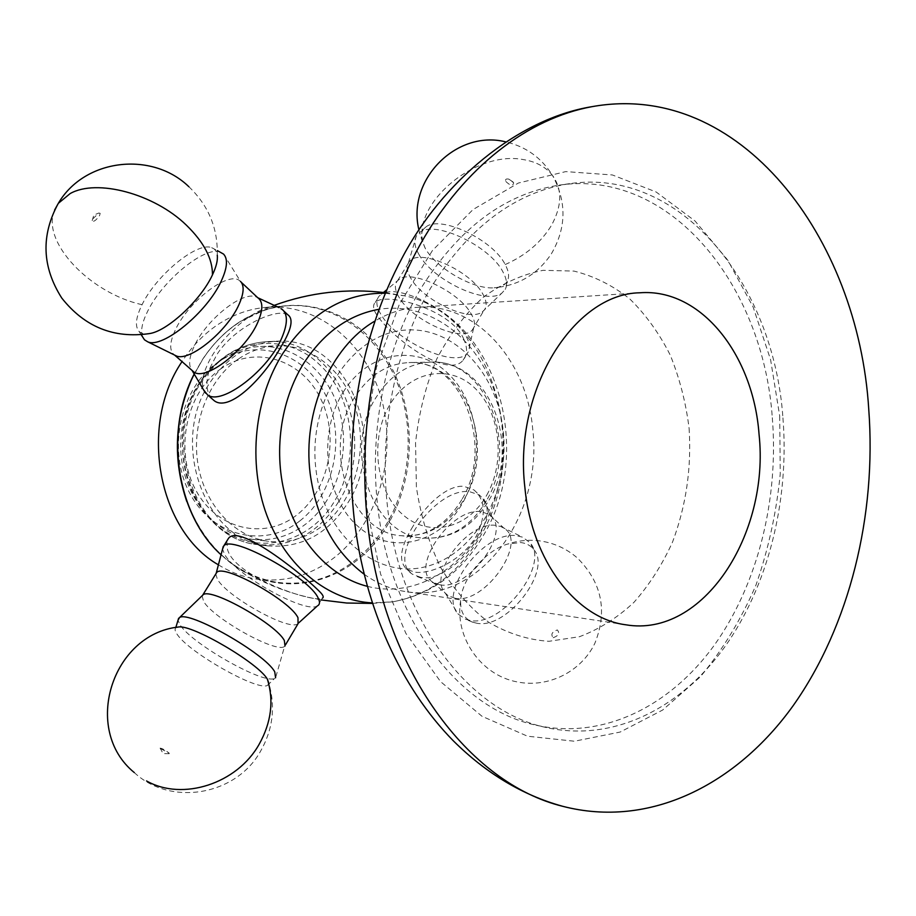 <?xml version="1.0" encoding="UTF-8"?>
<svg xmlns="http://www.w3.org/2000/svg" width="916" height="916" viewBox="0 0 916 916"><rect width="100%" height="100%" fill="white"/><g stroke="black" fill="none" stroke-linecap="round" stroke-linejoin="round"><path stroke-width="0.69" stroke-dasharray="4.58 3.44" d="M779.711 416.082L780.249 473.847C776.47 512.422 768.364 549.543 755.929 585.198C741.147 619.411 722.61 649.959 700.328 676.844L662.692 710.014L620.143 732.056L574.389 741.227L527.524 736.212L482.011 716.289L440.562 681.618L405.914 633.437L380.621 574.126L366.652 507.12L365.186 436.703L376.396 367.534L399.41 304.169L432.444 250.515L473.045 209.535L518.433 183.017L565.767 171.601L612.415 174.967L656.119 191.971L695.026 220.985L727.705 260.041L753.135 307.032L770.608 359.77L779.711 416.082M689.084 428.173C691.649 467.87 686.13 505.827 672.55 542.009C662.211 564.794 649.341 584.912 633.952 602.339C617.338 617.831 599.167 629.281 579.45 636.712L548.97 641.303C528.223 639.929 508.185 633.62 488.835 622.365C470.389 608.338 454.347 590.087 440.699 567.599C428.894 543.096 420.799 516.292 416.402 487.186L415.543 442.817C418.807 413.116 425.883 385.155 436.795 358.935C449.642 334.477 465.099 313.936 483.167 297.322C502.254 283.399 522.235 274.399 543.108 270.323L573.977 271.079C594.083 276.105 612.724 285.414 629.876 299.017C645.837 314.726 659.291 333.424 670.249 355.11C679.569 378.068 685.844 402.41 689.084 428.173M782.928 417.868C789.558 500.033 768.341 585.885 724.327 647.52C680.141 708.595 613.193 742.349 546.531 727.59C469.496 711.801 399.399 621.563 387.353 505.563C378.984 429.398 395.437 348.32 430.566 288.162C468.694 227.065 515.021 192.234 569.523 183.669C681.057 167.216 773.883 284.487 782.928 417.868M772.303 417.719C778.955 499.369 757.772 584.671 713.816 645.883C669.688 706.534 602.831 739.968 536.318 725.243C459.454 709.465 389.552 619.834 377.529 504.716C369.171 429.123 385.556 348.664 420.57 288.952C458.572 228.302 504.762 193.7 559.149 185.147C670.432 168.716 763.246 285.162 772.303 417.719M364.064 574.172C377.14 583.561 391.04 589.366 405.777 591.61C479.137 604.274 543.612 515.456 532.677 428.837C526.769 360.148 475.954 302.704 417.799 307.284C402.925 308.28 388.579 312.894 374.759 321.15M503.262 431.608C509.743 491.8 475.519 554.1 426.226 566.546C377.094 579.942 323.291 535.31 315.894 468.981C307.765 402.788 349.603 337.042 400.475 330.619C451.267 323.199 497.468 371.301 503.262 431.608M238.137 359.186C208.081 379.819 190.963 424.245 198.108 465.053C205.15 505.895 235.114 537.28 268.731 541.345C288.471 543.463 306.551 538.173 322.982 525.475C353.21 501.659 367.362 455.08 357.32 414.673C347.404 374.243 313.879 344.37 276.998 345.813C263.27 346.42 250.32 350.874 238.137 359.186M221.947 359.667C192.131 380.025 175.162 423.799 182.261 464.023C189.257 504.281 218.993 535.253 252.369 539.295C271.972 541.402 289.925 536.192 306.242 523.689C336.275 500.216 350.324 454.267 340.328 414.387C330.458 374.507 297.139 345.046 260.522 346.477C246.896 347.072 234.038 351.481 221.947 359.667M221.306 368.518C186.452 391.968 173.891 450.248 195.669 489.923C216.932 529.975 264.793 540.406 296.773 515.021C329.073 490.197 339.756 436.772 320.543 398.426C301.833 359.759 255.85 344.473 221.306 368.518M299.807 520.918C334.695 493.964 346.179 436.291 325.478 394.807C305.314 352.981 255.587 336.218 218.042 362.198C180.166 387.525 166.472 450.901 190.184 493.942C213.348 537.394 265.285 548.466 299.807 520.918M218.409 564.829C230.26 572.145 242.717 576.851 255.793 578.946C285.059 582.942 311.692 575.443 335.714 556.47C377.884 522.452 396.811 457.153 382.064 401.002C367.499 344.84 319.707 303.54 267.277 307.249C249.759 308.577 233.133 314.463 217.401 324.905C203.627 334.214 191.833 346.454 182.021 361.602M186.727 501.373C205.264 547.482 235 574.412 275.934 582.152C305.452 586.171 332.313 578.523 356.519 559.195C368.553 549.348 378.72 537.371 387.021 523.265C411.856 480.637 415.062 423.226 395.197 377.85C375.251 332.611 332.771 302.612 287.624 305.749C269.945 307.089 253.16 313.066 237.278 323.692C223.87 332.817 212.306 344.725 202.573 359.427L191.913 378.743M463.496 338.542C467.71 347.691 467.584 354.904 463.118 360.171C448.817 378.583 397.83 342.389 379.762 318.94C373.533 311.303 372.022 305.818 375.216 302.498C383.724 291.551 450.603 308.532 463.496 338.542M411.433 528.875C424.2 506.617 446.413 484.782 463.828 486.316L473.95 489.923C485.434 499.815 486.304 515.021 476.572 535.562C463.736 559.332 431.596 574.927 414.673 572.111L407.025 569.431C398.494 561.977 399.971 548.466 411.433 528.875M287.727 314.703C277.296 307.684 235.16 325.833 216.863 354.606L210.256 367.362C205.459 381.067 205.894 391.407 211.562 398.38M283.983 311.177L278.968 307.593C262.285 300.837 220.641 334.489 207.382 364.808C202.654 375.171 201.302 383.403 203.329 389.495M255.782 296.773L257.728 297.689L255.782 296.773C241.79 291.093 205.734 320.417 194.089 346.511C189.051 357.458 188.318 365.381 191.891 370.282M223.538 254.076L240.496 281.361L239.213 280.353C227.248 271.411 187.975 302.2 175.38 329.84C169.471 342.504 169.197 350.908 174.544 355.053M220.39 252.163C204.955 245.534 162.075 280.88 147.476 311.612C142.094 322.524 140.446 330.916 142.518 336.767M188.891 186.738C208.539 205.596 217.997 228.405 217.264 255.152C216.714 251.293 214.859 248.809 211.71 247.686C197.146 241.435 156.132 275.338 142.072 304.673C135.751 317.554 134.767 326.485 139.095 331.466C141.339 333.653 144.751 334.363 149.331 333.607M420.639 577.332L412.658 574.366C385.464 557.981 434.848 487.083 469.542 491.674L479.263 494.926L482.618 498.144C502.598 518.983 451.886 584.213 420.639 577.332M439.714 584.774L432.718 582.141C409.166 567.931 451.21 507.246 481.06 511.632L489.327 514.483L492.304 517.357C509.445 535.528 466.61 590.728 439.714 584.774M455 598.24L447.958 595.549L445.325 593.167C427.371 575.065 467.881 521.044 495.785 525.383L500.949 526.597L504.109 528.326C528.257 542.18 484.621 604.904 455 598.24M469.645 620.315L465.752 619.308L458.298 614.201C437.275 592.698 483.797 530.479 516.475 535.711L522.532 537.154L529.757 542.478C550.745 563.844 501.464 628.101 469.645 620.315M476.217 623.086L472.496 622.124C464.126 618.689 460.175 611.499 460.668 600.553C461.504 578.889 485.503 550.195 507.842 544.012L520.643 542.547C526.024 543.131 530.25 545.306 533.318 549.062C553.333 569.546 506.582 630.54 476.217 623.086M385.579 292.536C404.196 286.536 452.916 312.448 465.488 335.199C469.553 342.08 470.515 347.599 468.374 351.744L466.965 353.679C455.241 368.06 397.83 342.172 381.754 315.734C376.178 307.043 375.377 300.414 379.361 295.834L385.109 292.651M399.387 297.86C394.75 290.372 394.166 284.624 397.636 280.617L399.422 279.174C411.994 269.281 459.523 292.101 471.168 313.867C474.603 319.821 475.393 324.619 473.549 328.283L472.267 330.058C462.088 342.779 412.83 320.76 399.387 297.86M411.135 278.819C407.151 272.281 406.257 266.957 408.444 262.869L409.589 261.312C419.31 247.87 470.79 270.712 482.904 294.173C486.877 301.353 487.175 306.837 483.808 310.616L482.285 311.909C469.45 322.226 423.707 300.769 411.135 278.819M419.276 255.037C414.719 247.343 413.734 241.034 416.311 236.088L419.791 232.401C434.745 219.851 490.152 246.026 503.01 272.052C506.823 279.151 507.567 284.933 505.231 289.399L501.853 293.109C486.488 305.452 433.669 280.834 419.276 255.037M425.39 248.602L421.623 239.442C420.547 233.901 422.013 229.721 426.009 226.905C440.378 214.871 493.014 239.683 505.208 264.552C508.827 271.342 509.514 276.884 507.281 281.178C505.037 285.128 500.651 287.326 494.125 287.784C473.549 289.651 436.692 268.617 425.39 248.602C405.857 209.649 472.633 149.571 523.368 159.602C536.078 161.663 545.787 166.93 552.497 175.403C541.436 157.701 525.773 146.503 505.506 141.82M226.825 541.047L227.466 549.279C234.679 577.504 315.436 603.541 322.421 598.171L317.28 606.003C305.039 613.88 235.412 574.87 224.454 554.134L222.565 549.062M215.764 574.023L217.39 579.244C227.008 596.556 287.384 630.494 297.391 624.105L298.032 623.727M202.081 595.801L203.627 601.491C213.909 618.861 276.941 653.909 284.59 646.375L275.579 677.783L274.674 678.367C264.22 684.813 192.818 644.498 180.315 625.239L178.002 620.281M176.971 627.265L175.677 628.01C174.521 629.269 175.071 631.467 177.326 634.593C189.349 652.742 257.694 691.385 267.449 685.42L268.938 683.531C275.659 707.232 272.773 729.949 260.293 751.692C235.71 795.374 170.823 806.801 134.274 772.554M505.815 181.46C510.475 185.902 513.086 186.326 513.647 182.753L508.804 179.124C506.044 178.586 505.048 179.364 505.815 181.46M160.334 748.521L160.094 748.132C162.269 748.406 165.315 750.101 169.242 753.204L160.334 748.521M553.184 637.708C558.588 635.773 559.974 633.185 557.329 629.933C551.947 631.868 550.562 634.456 553.184 637.708M92.814 218.878L98.791 213.027L100.176 213.314L99.592 215.535C95.871 220.619 93.398 222.302 92.172 220.584L92.814 218.878M200.089 382.625C228.279 337.924 285.449 331.077 319.043 364.156C353.851 395.586 360.824 458.916 334.729 500.777C310.112 543.795 254.969 557.604 217.71 525.91C179.341 496.174 170.342 425.871 200.089 382.625M347.965 502.666C389.518 439.027 346.385 335.771 276.38 341.221C249.896 342.928 228.004 356.393 210.68 381.583C168.372 441.443 204.978 541.654 267.724 545.867C301.272 548.444 328.02 534.039 347.965 502.666M321.367 599.957C287.384 593.946 256.709 581.271 229.366 561.932L221.054 554.81L229.366 561.932C281.636 603.93 355.58 582.427 388.292 523.689C418.12 472.702 416.116 401.025 383.117 353.656C350.393 306.173 288.62 290.006 239.5 321.974C225.336 331.26 213.153 343.603 202.951 359.003L194.261 374.152M385.293 293.223L405.605 296.005C492.705 314.967 531.921 450.351 480.843 535.448C459.385 572.649 429.993 594.77 392.678 601.835L372.194 602.888M367.236 586.309C411.353 597.805 457.989 572.546 482.492 528.097C507.35 483.682 509.914 423.513 488.926 377.14C467.916 330.882 423.971 302.097 378.949 309.31M343.225 392.151C368.713 350.462 418.635 343.729 448.886 374.3C479.537 404.3 485.549 463.175 462.569 503.09C440.058 543.394 391.75 556.069 358.5 526.826C324.882 498.212 317.245 433.382 343.225 392.151M354.813 397.12C320.749 448.325 350.782 533.49 401.586 535.734C427.669 537.223 448.554 525.017 464.24 499.128C497.434 445.737 464.069 359.221 408.902 362.61C387.079 363.663 369.056 375.159 354.813 397.12M486.339 500.823C470.561 527.147 449.538 539.57 423.272 538.081C372.114 535.871 341.874 449.264 376.224 397.178C390.582 374.85 408.742 363.16 430.715 362.095C486.247 358.671 519.738 446.561 486.339 500.823M486.751 495.155C505.575 462.236 500.628 413.425 475.644 388.865C450.958 363.835 410.666 369.835 390.239 404.025C369.423 437.848 375.434 490.678 402.41 514.311C429.089 538.448 468.316 528.418 486.751 495.155M505.208 264.552C525.589 255.495 540.967 242.5 551.34 225.576C562.069 206.1 562.458 189.372 552.497 175.403C566.855 201.806 566.454 227.992 551.283 253.961C537.463 274.388 518.41 285.655 494.125 287.784M142.072 304.673C90.466 293.452 40.602 241.847 54.628 209.97M338.531 501.842C379.934 438.695 336.905 336.195 267.174 341.622C240.805 343.328 219.004 356.69 201.76 381.686C159.647 441.054 196.104 540.463 258.587 544.688C292.009 547.253 318.654 532.975 338.531 501.842M546.531 727.59L536.318 725.243M569.523 183.669L559.149 185.147M625.811 624.792L405.777 591.61M639.849 292.788L417.799 307.284M252.369 539.295L268.731 541.345M267.277 307.249L287.624 305.749M194.181 374.003L202.734 359.141C212.97 343.706 225.233 331.317 239.5 321.974L274.205 305.371M372.377 603.415L392.678 601.835C431.802 594.484 462.236 572.031 483.957 534.475C534.898 449.825 496.106 316.054 405.605 296.005L385.51 292.708M139.095 331.466L141.224 334.764M407.025 569.431L412.658 574.366M436.531 584.03L416.963 576.485M432.718 582.141L447.958 595.549M445.325 593.167L458.298 614.201M472.496 622.124L465.752 619.308M375.216 302.498L379.361 295.834M399.422 279.174L386.781 289.719M383.483 292.467L381.331 294.254M397.636 280.617L409.589 261.312M408.444 262.869L416.311 236.088M426.009 226.905L419.791 232.401M297.391 624.105L298.822 622.8M285.597 644.669L284.59 646.375M267.449 685.42L274.674 678.367M461.79 499.644C446.229 525.269 426.158 537.303 401.586 535.734L423.272 538.081C450.993 539.558 472.885 526.963 488.926 500.273C522.349 446.332 488.846 359.083 430.715 362.095L408.902 362.61C461.034 358.5 495.201 445.657 461.79 499.644M463.118 360.171L466.965 353.679M473.549 328.283L468.374 351.744M472.267 330.058L483.808 310.616M482.285 311.909L501.853 293.109M507.281 281.178L505.231 289.399M418.921 229.847L421.623 239.442M473.95 489.923L479.263 494.926M492.304 517.357L482.618 498.144M489.327 514.483L504.109 528.326M500.949 526.597L522.532 537.154M533.318 549.062L529.757 542.478M460.668 600.553C454.359 637.067 480.854 675.298 517.277 681.928C548.18 688.248 581.213 671.76 594.827 643.364C607.732 611.109 601.949 582.679 577.446 558.05C565.939 548.1 552.669 542.295 537.623 540.635C527.456 539.639 517.529 540.761 507.842 544.012M241.297 282.311L239.213 280.353M211.71 247.686L217.367 250.606M255.793 578.946L275.934 582.152M260.522 346.477L276.998 345.813M513.258 182.135L508.804 179.124M169.174 753.731L163.117 753.593L160.094 748.132M92.172 220.584L93.833 215.065L98.791 213.027M267.724 545.867L258.587 544.688C194.536 539.856 158.342 441.214 200.375 382.109C217.756 356.942 240.015 343.454 267.174 341.622L276.38 341.221"/><path stroke-width="1.37" d="M868.757 409.395C876.658 515.273 849.67 625.72 793.233 705.572C736.636 784.577 649.742 828.911 562.596 806.275C469.118 783.42 383.231 670.294 367.66 523.414C356.771 425.871 376.98 321.63 420.467 244.011C464.286 166.575 528.349 118.313 592.16 106.634C739.693 80.127 858.269 237.221 868.757 409.395M759.055 434.356C769.887 534.303 703.019 638.04 625.811 624.792C576.473 618.586 531.761 561.107 524.902 487.633C513.189 390.262 573.851 293.647 639.849 292.788C701.083 288.002 753.318 355.007 759.055 434.356M374.759 321.15C330.871 346.557 302.303 411.925 310.146 473.549C316.329 518.101 334.294 551.638 364.064 574.172M182.021 361.602C138.327 425.539 158.193 530.547 218.409 564.829M211.562 398.38L214.184 400.67C228.336 411.811 259.239 382.327 277.663 352.5L285.025 339.836C292.021 326.554 292.914 318.173 287.727 314.703L283.983 311.177M203.329 389.495L207.451 394.785C221.317 406.235 268.857 370.007 282.117 337.134C288.025 322.81 287.784 313.352 281.395 308.749M191.891 370.282L193.78 371.942C205.447 381.503 246.186 350.095 257.934 321.963C263.19 309.642 263.121 301.559 257.74 297.7L278.968 307.593M174.544 355.053L176.181 355.855C189.165 362.289 227.466 331.226 239.019 304.444C243.942 293.326 244.435 285.632 240.496 281.361M142.518 336.767L144.488 339.813L147.625 341.771C162.292 349.111 207.474 312.104 221.409 280.743C227.328 267.747 228.038 258.862 223.538 254.076L217.367 250.606M54.628 209.97L58.315 203.352C40.831 235.355 41.976 266.922 61.773 298.066C84.558 326.875 113.744 338.725 149.331 333.607C167.181 331.352 200.982 300.036 212.455 274.869C216.291 266.762 217.894 260.19 217.264 255.152M191.913 378.743C174.475 418.955 172.758 459.832 186.727 501.373M322.421 598.171C323.783 597.461 323.394 595.847 321.253 593.328C308.875 579.61 239.889 522.784 228.553 538.264L226.825 541.047M318.104 605.487C319.879 604.079 319.936 601.697 318.287 598.343C310.032 577.881 232.401 534.772 223.882 545.764L222.565 549.062M285.597 644.669L298.032 623.727L297.986 617.762C290.338 600.644 223.813 563.58 216.771 572.397L215.764 574.023M284.979 646.043L284.384 640.65C276.552 624.46 211.733 587.728 203.283 594.633L202.081 595.801M275.579 677.783L274.754 671.852C265.296 653.692 188.662 610.113 179.513 617.59L178.002 620.281M268.938 683.531L267.426 679.294C258.873 663.459 192.669 624.494 178.586 626.991L176.971 627.265M372.194 602.888C328.466 600.713 286.021 566.981 266.774 515.147C247.583 463.347 254.224 398.231 283.09 353.072C310.639 312.711 344.714 292.765 385.293 293.223M378.949 309.31C348.973 314.657 324.024 332.474 304.066 362.782C280.17 400.693 273.037 453.947 286.078 498.922C299.234 543.875 331.168 577.195 367.236 586.309M194.261 374.152C164.01 432.375 176.811 514.849 221.054 554.787C176.467 514.62 163.758 432.226 194.181 374.003M267.426 679.294C274.021 700.889 271.273 722.529 259.182 744.216C237.278 783.638 182.502 801.489 146.537 780.936M188.891 186.738C151.884 150.774 84.409 158.64 58.315 203.352L70.154 193.574C96.798 178.448 154.106 193.78 186.246 225.038C203.902 242.19 212.638 258.804 212.455 274.869M562.596 806.275C522.635 795.225 486.236 773.436 453.397 740.895C400.968 687.641 364.774 607.709 354.32 519.91C343.992 429.283 361.602 333.378 402.135 257.911C441.592 182.593 517.139 118.714 592.16 106.634M385.51 292.708C346.866 288.151 309.768 292.376 274.205 305.371M214.184 400.67L207.451 394.785M192.165 370.602L205.459 393.113M193.78 371.942L174.658 355.122M176.181 355.855L147.625 341.771M141.224 334.764L144.488 339.813M386.781 289.719L383.483 292.467M372.377 603.415L346.717 603.026L321.367 599.957M298.822 622.8L317.28 606.003M505.506 141.82C456.191 129.499 406.59 180.177 418.921 229.847M228.553 538.264L223.882 545.764M216.291 572.878L223.264 546.405M216.771 572.397L202.825 594.919M203.283 594.633L179.513 617.59M175.838 627.471L178.631 618.208M178.586 626.991C111.867 634.112 81.65 729.697 134.274 772.554M257.74 297.7L241.297 282.311"/></g></svg>
